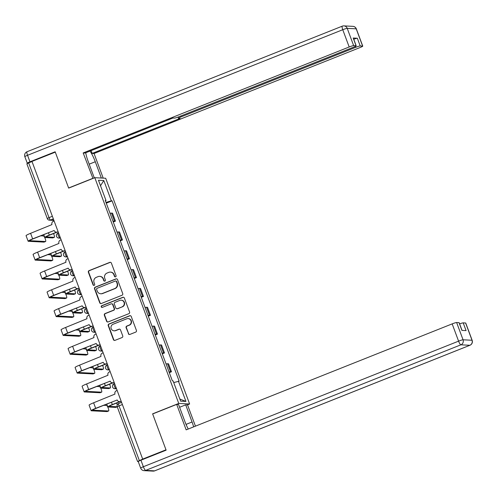 <?xml version="1.0" encoding="UTF-8"?>
<svg xmlns="http://www.w3.org/2000/svg" width="497" height="497" viewBox="0 0 497 497"><rect width="100%" height="100%" fill="white"/><g stroke="black" fill="none" stroke-linecap="round" stroke-linejoin="round"><path stroke-width="0.75" d="M115.565 276.835A0.888 0.864 -87.1 0 0 116.062 275.686L111.378 263.099A1.274 1.23 -87.1 0 0 109.787 262.373L89.081 270.623A1.274 1.23 -87.1 0 0 88.373 272.263L93.057 284.856A0.888 0.864 -87.1 0 0 94.169 285.359A0.888 0.864 -87.1 0 0 94.666 284.209L94.063 282.582A4.063 3.939 -87.1 0 1 96.331 277.326L98.058 276.636A4.063 3.939 -87.1 0 1 103.146 278.96L103.755 280.594A0.888 0.864 -87.1 0 0 104.867 281.097A0.888 0.864 -87.1 0 0 105.364 279.948L104.755 278.32A4.063 3.939 -87.1 0 1 107.029 273.064L108.756 272.375A4.063 3.939 -87.1 0 1 113.844 274.698L114.453 276.332A0.888 0.864 -87.1 0 0 115.565 276.835M128.319 333.686A1.274 1.23 -87.1 0 0 129.91 334.413L135.718 332.102A1.274 1.23 -87.1 0 0 136.433 330.455L131.233 316.477A1.274 1.23 -87.1 0 0 129.636 315.75L108.936 324.001A1.274 1.23 -87.1 0 0 108.228 325.641L113.422 339.625A1.274 1.23 -87.1 0 0 115.018 340.352L122.032 337.556A1.274 1.23 -87.1 0 0 122.74 335.91L120.516 329.927A1.274 1.23 -87.1 0 0 118.926 329.2L115.447 330.586A3.398 3.293 -87.1 0 1 111.011 327.958A3.398 3.293 -87.1 0 1 113.086 324.249L126.716 318.819A3.398 3.293 -87.1 0 1 131.152 321.447A3.398 3.293 -87.1 0 1 129.077 325.156L126.803 326.063A1.274 1.23 -87.1 0 0 126.095 327.703L128.636 333.704A1.274 1.23 -87.1 0 0 129.562 334.493M178.746 403.427L152.616 413.839L165.992 449.81L142.676 459.098L31.97 161.426L55.291 152.138L68.667 188.108L94.803 177.696L178.746 403.427L189.624 403.986L105.681 178.255L94.803 177.696M122.013 295.249A1.274 1.23 -87.1 0 0 122.728 293.609L117.528 279.625A1.274 1.23 -87.1 0 0 115.938 278.898L95.231 287.148A1.274 1.23 -87.1 0 0 94.523 288.794L99.723 302.772A1.274 1.23 -87.1 0 0 101.313 303.499L122.013 295.249M124.38 298.051L129.58 312.035A1.274 1.23 -87.1 0 1 128.866 313.675L108.166 321.926A1.274 1.23 -87.1 0 1 106.575 321.199L104.345 315.216A1.274 1.23 -87.1 0 1 105.06 313.57L113.453 310.227A1.274 1.23 -87.1 0 0 114.161 308.581L112.689 304.611A1.274 1.23 -87.1 0 0 111.098 303.884L102.357 307.37A0.888 0.864 -87.1 0 1 101.195 306.68A0.888 0.864 -87.1 0 1 101.736 305.711L122.79 297.324A1.274 1.23 -87.1 0 1 124.38 298.051M187.251 404.931L189.624 403.986M142.676 459.098L137.57 461.496L138.253 461.558M26.95 163.855L28.658 162.892L48.992 217.574A2.591 0.578 68.3 0 0 50.526 220.022L53.825 220.19M32.019 161.55L28.658 162.892M113.018 221.333A5.952 0.596 -20.4 0 1 114.49 221.078L111.527 213.107A5.952 0.596 159.6 0 0 110.054 213.362M111.527 213.107L112.496 213.157L115.459 221.128L113.266 221.997M114.49 221.078L115.459 221.128M120.268 240.828L122.461 239.958L119.497 231.987L118.534 231.937A5.952 0.596 159.6 0 0 117.062 232.192M120.019 240.163A5.952 0.596 -20.4 0 1 121.492 239.908L122.461 239.958M127.275 259.658L129.462 258.788L126.499 250.817L125.536 250.768A5.952 0.596 159.6 0 0 124.064 251.028M127.027 258.993A5.952 0.596 -20.4 0 1 128.499 258.738L129.462 258.788M134.277 278.488L136.47 277.618L133.507 269.654L132.537 269.604A5.952 0.596 159.6 0 0 131.065 269.859M134.028 277.823A5.952 0.596 -20.4 0 1 135.501 277.568L136.47 277.618M141.278 297.324L143.471 296.448L140.508 288.484L139.539 288.434A5.952 0.596 159.6 0 0 138.067 288.689M141.03 296.653A5.952 0.596 -20.4 0 1 142.502 296.398L143.471 296.448M148.28 316.154L150.473 315.278L147.51 307.314L146.547 307.264A5.952 0.596 159.6 0 0 145.074 307.519M148.031 315.483A5.952 0.596 -20.4 0 1 149.504 315.228L150.473 315.278M155.288 334.984L157.474 334.108L154.517 326.144L153.548 326.094A5.952 0.596 159.6 0 0 152.076 326.349M155.039 334.313A5.952 0.596 -20.4 0 1 156.512 334.059L157.474 334.108M162.289 353.814L164.482 352.938L161.519 344.974L160.55 344.924A5.952 0.596 159.6 0 0 159.077 345.179M162.041 353.143A5.952 0.596 -20.4 0 1 163.513 352.889L164.482 352.938M169.291 372.644L171.484 371.768L168.52 363.804L167.551 363.754A5.952 0.596 159.6 0 0 166.079 364.009M169.042 371.98A5.952 0.596 -20.4 0 1 170.514 371.719L171.484 371.768M105.414 200.875L106.016 200.533L98.474 180.256L103.798 180.529L111.34 200.807L105.991 202.428M173.714 382.572L179.156 381.187L112.086 200.85L111.34 200.807M178.411 381.149L185.953 401.427L180.628 401.154L173.086 380.876L172.341 380.839L105.271 200.496L106.016 200.533M152.616 413.839L152.927 413.852M106.265 203.167L112.086 200.85M103.798 180.529L100.518 185.76M179.839 399.041L185.953 401.427M115.372 276.891A0.888 0.864 -87.1 0 1 114.77 276.344L114.161 274.717A4.063 3.939 -87.1 0 0 110.688 272.12L110.371 272.107M99.673 276.369L99.99 276.382A4.063 3.939 -87.1 0 1 103.463 278.979L104.072 280.606A0.888 0.864 -87.1 0 0 104.674 281.153M110.452 262.304A1.274 1.23 -87.1 0 0 110.104 262.391L89.398 270.635A1.274 1.23 -87.1 0 0 88.69 272.281L93.374 284.868A0.888 0.864 -87.1 0 0 93.976 285.415M116.596 278.836A1.274 1.23 -87.1 0 0 116.255 278.916L95.548 287.167A1.274 1.23 -87.1 0 0 94.84 288.807L100.04 302.791A1.274 1.23 -87.1 0 0 100.966 303.58M116.397 281.575A0.888 0.864 -87.1 0 0 115.285 281.066L97.114 288.303A0.888 0.864 -87.1 0 0 96.617 289.453L97.257 291.174A4.063 3.939 -87.1 0 0 102.345 293.497L114.77 288.546A4.063 3.939 -87.1 0 0 117.037 283.29L116.397 281.575L116.72 281.588A0.888 0.864 -87.1 0 0 115.956 281.022L115.639 281.004M100.729 293.764L101.046 293.783A4.063 3.939 -87.1 0 0 102.662 293.516L102.345 293.497M116.72 281.588L117.354 283.309A4.063 3.939 -87.1 0 1 115.087 288.564L102.662 293.516M111.601 303.804L111.918 303.822A1.274 1.23 -87.1 0 1 113.005 304.63L114.478 308.6A1.274 1.23 -87.1 0 1 113.77 310.24L105.376 313.588A1.274 1.23 -87.1 0 0 104.662 315.228L106.892 321.211A1.274 1.23 -87.1 0 0 107.818 322.006M123.449 297.262A1.274 1.23 -87.1 0 0 123.107 297.343L102.053 305.73A0.888 0.864 -87.1 0 0 102.158 307.419M122.169 306.755A3.398 3.293 -87.1 0 0 121.162 300.194A3.398 3.293 -87.1 0 0 119.808 300.418L115.006 302.331A1.274 1.23 -87.1 0 0 114.298 303.971L115.776 307.941A1.274 1.23 -87.1 0 0 117.367 308.668L122.486 306.773A3.398 3.293 -87.1 0 0 121.479 300.207L121.162 300.194M116.857 308.755L117.174 308.767A1.274 1.23 -87.1 0 0 117.683 308.687L117.367 308.668M122.486 306.773L117.683 308.687M128.071 318.596L128.388 318.608A3.398 3.293 -87.1 0 1 129.394 325.175L127.12 326.075A1.274 1.23 -87.1 0 0 126.412 327.722L128.636 333.704M114.093 330.809L114.409 330.828A3.398 3.293 -87.1 0 0 115.764 330.604L115.447 330.586M119.591 329.138A1.274 1.23 -87.1 0 0 119.243 329.219L115.764 330.604M130.301 315.682A1.274 1.23 -87.1 0 0 129.959 315.769L109.253 324.013A1.274 1.23 -87.1 0 0 108.545 325.659L113.745 339.637A1.274 1.23 -87.1 0 0 114.67 340.433M52.868 237.87A2.976 0.665 -111.7 0 1 52.812 237.908A2.976 0.665 -111.7 0 1 52.744 237.92L54.266 237.311A2.976 0.665 68.3 0 0 54.335 237.305A2.976 0.665 68.3 0 0 53.546 233.578M56.627 232.167L49.309 235.081A6.536 0.652 159.6 0 0 44.78 237.442A6.536 0.652 159.6 0 0 44.991 237.523L52.744 237.92M54.266 237.311L46.513 236.914A4.852 0.485 -20.4 0 1 46.358 236.858A4.852 0.485 -20.4 0 1 49.719 235.106L57.074 232.174M44.146 242.058A2.976 0.665 -111.7 0 1 44.084 242.101A2.976 0.665 -111.7 0 1 44.016 242.114L45.538 241.505A2.976 0.665 68.3 0 0 45.612 241.492A2.976 0.665 68.3 0 0 45.184 238.622A2.976 0.665 68.3 0 0 43.475 235.951L40.779 235.814M54.111 220.96L53.415 221.24A2.591 2.51 -87.1 0 0 51.968 224.588L30.59 233.31A6.536 0.652 159.6 0 0 26.061 235.671L28.13 241.225A6.536 0.652 159.6 0 0 28.335 241.306L44.016 242.114M58.168 231.863L57.82 232.006A2.591 2.51 92.9 0 1 56.788 232.174L56.378 232.155A2.591 2.51 -87.1 0 0 57.41 231.981L57.82 232.006M45.538 241.505L29.863 240.697A4.852 0.485 -20.4 0 1 29.708 240.641A4.852 0.485 -20.4 0 1 33.063 238.883L54.161 230.484M56.378 232.155A2.591 2.51 -87.1 0 1 54.167 230.502L32.653 238.864A6.536 0.652 159.6 0 0 28.13 241.225M58.106 231.701L57.41 231.981M59.876 256.7A2.976 0.665 -111.7 0 1 59.814 256.744A2.976 0.665 -111.7 0 1 59.746 256.75L61.268 256.148A2.976 0.665 68.3 0 0 61.342 256.135A2.976 0.665 68.3 0 0 60.547 252.408M63.628 250.997L56.31 253.911A6.536 0.652 159.6 0 0 51.787 256.272A6.536 0.652 159.6 0 0 51.992 256.353L59.746 256.75M61.268 256.148L53.521 255.744A4.852 0.485 -20.4 0 1 53.365 255.688A4.852 0.485 -20.4 0 1 56.72 253.936L64.082 251.004M66.878 275.531A2.976 0.665 -111.7 0 1 66.822 275.574A2.976 0.665 -111.7 0 1 66.753 275.58L68.275 274.978A2.976 0.665 68.3 0 0 68.344 274.965A2.976 0.665 68.3 0 0 67.555 271.238M70.636 269.828L63.312 272.741A6.536 0.652 159.6 0 0 58.789 275.102A6.536 0.652 159.6 0 0 59 275.183L66.753 275.58M68.275 274.978L60.522 274.574A4.852 0.485 -20.4 0 1 60.367 274.518A4.852 0.485 -20.4 0 1 63.728 272.766L71.083 269.834M92.958 178.435L83.173 152.946L349.186 46.979L342.762 29.714L27.54 155.294L29.963 161.811L55.155 151.778L68.623 187.99L92.647 178.417M94.293 177.901L88.143 161.376A14.562 3.262 68.3 0 1 85.745 152.765M89.18 164.172L95.281 161.742A14.562 3.262 68.3 0 0 90 151.069M95.281 161.742L101.338 178.038M103.208 178.131L94.051 153.511L92.181 153.411L180.069 118.398L178.578 118.323A3.883 0.385 159.6 0 1 178.454 118.274A3.883 0.385 159.6 0 1 181.144 116.87L355.746 47.314L355.392 46.358M91.144 150.616L92.181 153.411M94.051 153.511L360.058 47.538A3.883 0.385 159.6 0 0 362.748 46.134A3.883 0.385 159.6 0 0 362.624 46.084L356.206 28.826L347.229 28.36L353.653 45.625L356.063 45.749A3.883 0.385 159.6 0 1 356.187 45.792A3.883 0.385 159.6 0 1 353.497 47.196L178.889 116.758A3.883 0.385 159.6 0 1 174.422 118.106L172.937 118.031L85.049 153.045L83.173 152.946M68.934 188.003L68.623 187.99M362.624 46.084L360.213 45.96A3.883 0.385 159.6 0 0 355.746 47.314M27.745 163.277L27.397 163.264A3.883 0.385 159.6 0 1 27.273 163.215L24.85 156.698A3.883 0.385 -20.4 0 1 27.54 155.294A3.883 0.87 -111.7 0 1 27.055 151.734A3.883 0.87 -111.7 0 1 27.142 151.722M353.752 39.251A3.883 0.385 -20.4 0 1 357.343 38.238L353.187 38.02A3.883 0.385 -20.4 0 1 353.311 38.07L356.187 45.792M353.653 45.625A3.883 0.385 159.6 0 0 349.186 46.979M29.963 161.811A3.883 0.385 159.6 0 0 27.273 163.215M179.597 407.279L185.692 404.85L187.562 404.949L195.445 426.153M185.692 404.85L192.066 421.99A14.562 3.262 68.3 0 1 193.644 426.873M140.937 460.21L143.36 466.726A3.883 0.385 159.6 0 0 140.67 468.131L138.247 461.607A3.883 0.385 -20.4 0 1 140.937 460.21L166.128 450.17L152.66 413.958L176.683 404.39L178.553 404.483L184.927 421.624A14.562 3.262 68.3 0 0 188.245 429.029M176.683 404.39L186.158 429.855L452.164 323.882A3.883 0.385 -20.4 0 1 456.631 322.534L459.042 322.659A3.883 0.385 -20.4 0 1 459.166 322.702L462.024 330.387M459.607 323.889A3.883 0.385 -20.4 0 1 463.198 322.87L465.608 322.994A3.883 0.385 -20.4 0 1 465.732 323.044L472.15 340.302A3.883 0.385 159.6 0 0 472.026 340.259L465.608 322.994M459.042 322.659L461.918 330.381L466.068 330.598L463.198 322.87M51.148 260.894A2.976 0.665 -111.7 0 1 51.092 260.931A2.976 0.665 -111.7 0 1 51.023 260.944L52.545 260.335A2.976 0.665 68.3 0 0 52.614 260.322A2.976 0.665 68.3 0 0 52.185 257.452A2.976 0.665 68.3 0 0 50.477 254.781L47.78 254.644M61.112 239.79L60.417 240.07A2.591 2.51 -87.1 0 0 58.969 243.418L37.592 252.141A6.536 0.652 159.6 0 0 33.069 254.501L35.132 260.055A6.536 0.652 159.6 0 0 35.343 260.136L51.023 260.944M65.169 250.693L64.821 250.836A2.591 2.51 92.9 0 1 63.79 251.004L63.38 250.985A2.591 2.51 -87.1 0 0 64.411 250.811L64.821 250.836M52.545 260.335L36.865 259.527A4.852 0.485 -20.4 0 1 36.71 259.471A4.852 0.485 -20.4 0 1 40.071 257.713L61.162 249.314M63.38 250.985A2.591 2.51 -87.1 0 1 61.168 249.332L39.654 257.695A6.536 0.652 159.6 0 0 35.132 260.055M65.113 250.531L64.411 250.811M58.149 279.724A2.976 0.665 -111.7 0 1 58.093 279.761A2.976 0.665 -111.7 0 1 58.025 279.774L59.547 279.165A2.976 0.665 68.3 0 0 59.615 279.152A2.976 0.665 68.3 0 0 59.193 276.282A2.976 0.665 68.3 0 0 57.484 273.611L54.788 273.474M68.12 258.62L67.418 258.9A2.591 2.51 -87.1 0 0 65.971 262.248L44.593 270.971A6.536 0.652 159.6 0 0 40.071 273.331L42.133 278.885A6.536 0.652 159.6 0 0 42.344 278.966L58.025 279.774M72.177 269.529L71.823 269.666A2.591 2.51 92.9 0 1 70.798 269.834L70.381 269.815A2.591 2.51 -87.1 0 0 71.413 269.641L71.823 269.666M59.547 279.165L43.866 278.357A4.852 0.485 -20.4 0 1 43.711 278.301A4.852 0.485 -20.4 0 1 47.072 276.549L68.164 268.144M70.381 269.815A2.591 2.51 -87.1 0 1 68.17 268.163L46.662 276.525A6.536 0.652 159.6 0 0 42.133 278.885M72.115 269.368L71.413 269.641M73.879 294.361A2.976 0.665 -111.7 0 1 73.823 294.404A2.976 0.665 -111.7 0 1 73.755 294.417L75.277 293.808A2.976 0.665 68.3 0 0 75.345 293.795A2.976 0.665 68.3 0 0 74.556 290.074M77.638 288.658L70.319 291.577A6.536 0.652 159.6 0 0 65.79 293.938A6.536 0.652 159.6 0 0 66.002 294.013L73.755 294.417M75.277 293.808L67.524 293.41A4.852 0.485 -20.4 0 1 67.368 293.348A4.852 0.485 -20.4 0 1 70.729 291.596L78.085 288.664M80.881 313.191A2.976 0.665 -111.7 0 1 80.825 313.234A2.976 0.665 -111.7 0 1 80.756 313.247L82.278 312.638A2.976 0.665 68.3 0 0 82.347 312.625A2.976 0.665 68.3 0 0 81.558 308.904M84.639 307.488L77.321 310.408A6.536 0.652 159.6 0 0 72.798 312.768A6.536 0.652 159.6 0 0 73.003 312.843L80.756 313.247M82.278 312.638L74.525 312.24A4.852 0.485 -20.4 0 1 74.37 312.178A4.852 0.485 -20.4 0 1 77.731 310.426L85.093 307.494M87.888 332.027A2.976 0.665 -111.7 0 1 87.826 332.064A2.976 0.665 -111.7 0 1 87.758 332.077L89.286 331.468A2.976 0.665 68.3 0 0 89.354 331.456A2.976 0.665 68.3 0 0 88.559 327.734M91.641 326.318L84.322 329.238A6.536 0.652 159.6 0 0 79.8 331.598A6.536 0.652 159.6 0 0 80.005 331.679L87.758 332.077M89.286 331.468L81.533 331.07A4.852 0.485 -20.4 0 1 81.378 331.008A4.852 0.485 -20.4 0 1 84.739 329.256L92.094 326.324M65.15 298.554A2.976 0.665 -111.7 0 1 65.095 298.591A2.976 0.665 -111.7 0 1 65.026 298.604L66.548 297.995A2.976 0.665 68.3 0 0 66.617 297.983A2.976 0.665 68.3 0 0 66.194 295.112A2.976 0.665 68.3 0 0 64.486 292.441L61.79 292.304M75.122 277.45L74.42 277.73A2.591 2.51 -87.1 0 0 72.978 281.078L51.601 289.801A6.536 0.652 159.6 0 0 47.072 292.161L49.141 297.715A6.536 0.652 159.6 0 0 49.346 297.796L65.026 298.604M79.178 288.359L78.83 288.496A2.591 2.51 92.9 0 1 77.799 288.67L77.383 288.645A2.591 2.51 -87.1 0 0 78.414 288.477L78.83 288.496M66.548 297.995L50.868 297.187A4.852 0.485 -20.4 0 1 50.713 297.131A4.852 0.485 -20.4 0 1 54.074 295.38L75.165 286.974A2.591 2.51 -87.1 0 0 77.383 288.645M75.177 286.993L53.664 295.355A6.536 0.652 159.6 0 0 49.141 297.715M79.116 288.198L78.414 288.477M72.158 317.384A2.976 0.665 -111.7 0 1 72.096 317.421A2.976 0.665 -111.7 0 1 72.028 317.434L73.556 316.825A2.976 0.665 68.3 0 0 73.624 316.819A2.976 0.665 68.3 0 0 73.196 313.949A2.976 0.665 68.3 0 0 71.487 311.277L68.791 311.134M82.123 296.287L81.427 296.56A2.591 2.51 -87.1 0 0 79.98 299.908L58.603 308.637A6.536 0.652 159.6 0 0 54.074 310.998L56.142 316.546A6.536 0.652 159.6 0 0 56.347 316.626L72.028 317.434M86.18 307.189L85.832 307.326A2.591 2.51 92.9 0 1 84.801 307.5L84.391 307.475A2.591 2.51 -87.1 0 0 85.422 307.308L85.832 307.326M73.556 316.825L57.876 316.017A4.852 0.485 -20.4 0 1 57.72 315.962A4.852 0.485 -20.4 0 1 61.081 314.21L82.173 305.804M84.391 307.475A2.591 2.51 -87.1 0 1 82.179 305.823L60.665 314.185A6.536 0.652 159.6 0 0 56.142 316.546M86.118 307.028L85.422 307.308M79.16 336.214A2.976 0.665 -111.7 0 1 79.104 336.252A2.976 0.665 -111.7 0 1 79.035 336.264L80.557 335.655A2.976 0.665 68.3 0 0 80.626 335.649A2.976 0.665 68.3 0 0 80.197 332.779A2.976 0.665 68.3 0 0 78.489 330.107L75.792 329.965M89.125 315.117L88.429 315.396A2.591 2.51 -87.1 0 0 86.981 318.739L65.604 327.467A6.536 0.652 159.6 0 0 61.081 329.828L63.144 335.382A6.536 0.652 159.6 0 0 63.355 335.456L79.035 336.264M93.181 326.02L92.833 326.156A2.591 2.51 92.9 0 1 91.802 326.33L91.392 326.305A2.591 2.51 -87.1 0 0 92.423 326.138L92.833 326.156M80.557 335.655L64.877 334.854A4.852 0.485 -20.4 0 1 64.722 334.792A4.852 0.485 -20.4 0 1 68.083 333.04L89.174 324.634M91.392 326.305A2.591 2.51 -87.1 0 1 89.18 324.653L67.667 333.015A6.536 0.652 159.6 0 0 63.144 335.382M93.125 325.858L92.423 326.138M94.89 350.857A2.976 0.665 -111.7 0 1 94.834 350.894A2.976 0.665 -111.7 0 1 94.765 350.907L96.288 350.298A2.976 0.665 68.3 0 0 96.356 350.286A2.976 0.665 68.3 0 0 95.567 346.564M98.648 345.154L91.324 348.068A6.536 0.652 159.6 0 0 86.801 350.428A6.536 0.652 159.6 0 0 87.012 350.509L94.765 350.907M96.288 350.298L88.534 349.9A4.852 0.485 -20.4 0 1 88.379 349.838A4.852 0.485 -20.4 0 1 91.74 348.086L99.096 345.154M86.161 355.044A2.976 0.665 -111.7 0 1 86.105 355.088A2.976 0.665 -111.7 0 1 86.037 355.094L87.559 354.491A2.976 0.665 68.3 0 0 87.627 354.479A2.976 0.665 68.3 0 0 87.205 351.609A2.976 0.665 68.3 0 0 85.496 348.937L82.8 348.795M96.132 333.947L95.43 334.226A2.591 2.51 -87.1 0 0 93.983 337.575L72.605 346.297A6.536 0.652 159.6 0 0 68.083 348.658L70.145 354.212A6.536 0.652 159.6 0 0 70.357 354.286L86.037 355.094M100.189 344.85L99.841 344.986A2.591 2.51 92.9 0 1 98.81 345.16L98.394 345.135A2.591 2.51 -87.1 0 0 99.425 344.968L99.841 344.986M87.559 354.491L71.879 353.684A4.852 0.485 -20.4 0 1 71.723 353.622A4.852 0.485 -20.4 0 1 75.084 351.87L96.176 343.464M98.394 345.135A2.591 2.51 -87.1 0 1 96.182 343.489L74.674 351.851A6.536 0.652 159.6 0 0 70.145 354.212M100.127 344.688L99.425 344.968M101.891 369.687A2.976 0.665 -111.7 0 1 101.835 369.725A2.976 0.665 -111.7 0 1 101.767 369.737L103.289 369.128A2.976 0.665 68.3 0 0 103.357 369.122A2.976 0.665 68.3 0 0 102.568 365.394M105.65 363.984L98.331 366.898A6.536 0.652 159.6 0 0 93.803 369.259A6.536 0.652 159.6 0 0 94.014 369.339L101.767 369.737M103.289 369.128L95.536 368.731A4.852 0.485 -20.4 0 1 95.381 368.675A4.852 0.485 -20.4 0 1 98.741 366.916L106.097 363.99M93.169 373.874A2.976 0.665 -111.7 0 1 93.107 373.918A2.976 0.665 -111.7 0 1 93.038 373.924L94.56 373.322A2.976 0.665 68.3 0 0 94.629 373.309A2.976 0.665 68.3 0 0 94.206 370.439A2.976 0.665 68.3 0 0 92.498 367.768L89.802 367.631M103.134 352.777L102.432 353.056A2.591 2.51 -87.1 0 0 100.99 356.405L79.613 365.127A6.536 0.652 159.6 0 0 75.084 367.488L77.153 373.042A6.536 0.652 159.6 0 0 77.358 373.117L93.038 373.924M107.19 363.68L106.843 363.816A2.591 2.51 92.9 0 1 105.811 363.99L105.401 363.972A2.591 2.51 -87.1 0 0 106.426 363.798L106.843 363.816M94.56 373.322L78.88 372.514A4.852 0.485 -20.4 0 1 78.725 372.452A4.852 0.485 -20.4 0 1 82.086 370.7L103.177 362.301A2.591 2.51 -87.1 0 0 105.401 363.972M103.19 362.319L81.676 370.681A6.536 0.652 159.6 0 0 77.153 373.042M107.128 363.518L106.426 363.798M108.893 388.517A2.976 0.665 -111.7 0 1 108.837 388.555A2.976 0.665 -111.7 0 1 108.768 388.567L110.291 387.958A2.976 0.665 68.3 0 0 110.359 387.952A2.976 0.665 68.3 0 0 109.57 384.224M112.651 382.814L105.333 385.728A6.536 0.652 159.6 0 0 100.81 388.089A6.536 0.652 159.6 0 0 101.015 388.169L108.768 388.567M110.291 387.958L102.537 387.561A4.852 0.485 -20.4 0 1 102.382 387.505A4.852 0.485 -20.4 0 1 105.743 385.753L113.105 382.82M100.17 392.705A2.976 0.665 -111.7 0 1 100.108 392.748A2.976 0.665 -111.7 0 1 100.04 392.754L101.568 392.152A2.976 0.665 68.3 0 0 101.636 392.139A2.976 0.665 68.3 0 0 101.208 389.269A2.976 0.665 68.3 0 0 99.499 386.598L96.803 386.461M110.135 371.607L109.439 371.886A2.591 2.51 -87.1 0 0 107.992 375.235L86.615 383.957A6.536 0.652 159.6 0 0 82.086 386.318L84.155 391.872A6.536 0.652 159.6 0 0 84.36 391.953L100.04 392.754M114.192 382.51L113.844 382.653A2.591 2.51 92.9 0 1 112.813 382.82L112.403 382.802A2.591 2.51 -87.1 0 0 113.434 382.628L113.844 382.653M101.568 392.152L85.888 391.344A4.852 0.485 -20.4 0 1 85.733 391.282A4.852 0.485 -20.4 0 1 89.093 389.53L110.185 381.131A2.591 2.51 -87.1 0 0 112.403 382.802M110.191 381.149L88.677 389.511A6.536 0.652 159.6 0 0 84.155 391.872M114.13 382.348L113.434 382.628M115.9 407.347A2.976 0.665 -111.7 0 1 115.838 407.385A2.976 0.665 -111.7 0 1 115.77 407.397L119.025 405.881L139.359 460.564M117.273 404.906A2.976 0.665 68.3 0 0 116.571 403.055M119.653 401.644L112.334 404.558A6.536 0.652 159.6 0 0 107.812 406.919A6.536 0.652 159.6 0 0 108.017 407L115.77 407.397M117.224 406.788L109.545 406.391A4.852 0.485 -20.4 0 1 109.39 406.335A4.852 0.485 -20.4 0 1 112.751 404.583L120.106 401.651M107.172 411.535A2.976 0.665 -111.7 0 1 107.116 411.578A2.976 0.665 -111.7 0 1 107.048 411.591L108.57 410.982A2.976 0.665 68.3 0 0 108.638 410.969A2.976 0.665 68.3 0 0 108.209 408.099A2.976 0.665 68.3 0 0 106.501 405.428L103.805 405.291M117.143 390.437L116.441 390.717A2.591 2.51 -87.1 0 0 114.993 394.065L93.616 402.787A6.536 0.652 159.6 0 0 89.093 405.148L91.156 410.702A6.536 0.652 159.6 0 0 91.367 410.783L107.048 411.591M121.193 401.34L120.846 401.483A2.591 2.51 92.9 0 1 119.814 401.651L119.404 401.632A2.591 2.51 -87.1 0 0 120.436 401.458L120.846 401.483M108.57 410.982L92.889 410.174A4.852 0.485 -20.4 0 1 92.734 410.118A4.852 0.485 -20.4 0 1 96.095 408.36L117.186 399.961M119.404 401.632A2.591 2.51 -87.1 0 1 117.193 399.979L95.679 408.341A6.536 0.652 159.6 0 0 91.156 410.702M121.138 401.178L120.436 401.458M53.347 218.897L50.526 220.022A2.591 2.51 -87.1 0 1 49.495 220.19L53.912 220.419M163.513 352.889L160.55 344.924M156.512 334.059L153.548 326.094M149.504 315.228L146.547 307.264M142.502 296.398L139.539 288.434M135.501 277.568L132.537 269.604M128.499 258.738L125.536 250.768M121.492 239.908L118.534 231.937M170.514 371.719L167.551 363.754M116.373 388.374L115.894 388.561L116.453 388.592M109.371 369.544L108.893 369.731L109.452 369.762M102.363 350.714L101.891 350.901L102.45 350.932M95.362 331.878L94.884 332.071L95.443 332.102M88.36 313.048L87.882 313.24L88.441 313.265M81.359 294.218L80.881 294.41L81.44 294.435M74.351 275.388L73.879 275.58L74.432 275.605M67.35 256.558L66.871 256.75L67.43 256.775M60.348 237.728L59.87 237.914L60.429 237.945M58.074 233.087A2.591 0.578 68.3 0 0 58.012 233.099A2.591 0.578 68.3 0 0 58.385 235.59A2.591 0.578 68.3 0 0 59.87 237.914A2.591 2.51 92.9 0 1 58.839 238.088L60.516 238.175M65.076 251.917A2.591 0.578 68.3 0 0 65.02 251.929A2.591 0.578 68.3 0 0 65.387 254.427A2.591 0.578 68.3 0 0 66.871 256.75A2.591 2.51 92.9 0 1 65.846 256.918L67.517 257.005M72.084 270.747A2.591 0.578 68.3 0 0 72.022 270.759A2.591 0.578 68.3 0 0 72.394 273.257A2.591 0.578 68.3 0 0 73.879 275.58A2.591 2.51 92.9 0 1 72.848 275.748L74.519 275.835M79.085 289.583A2.591 0.578 68.3 0 0 79.023 289.589A2.591 0.578 68.3 0 0 79.396 292.087A2.591 0.578 68.3 0 0 80.881 294.41A2.591 2.51 92.9 0 1 79.849 294.578L81.52 294.665M86.087 308.413A2.591 0.578 68.3 0 0 86.031 308.42A2.591 0.578 68.3 0 0 86.397 310.917A2.591 0.578 68.3 0 0 87.882 313.24A2.591 2.51 92.9 0 1 86.851 313.408L88.528 313.495M93.088 327.243A2.591 0.578 68.3 0 0 93.032 327.25A2.591 0.578 68.3 0 0 93.399 329.747A2.591 0.578 68.3 0 0 94.884 332.071A2.591 2.51 92.9 0 1 93.858 332.244L95.53 332.325M100.096 346.074A2.591 0.578 68.3 0 0 100.034 346.08A2.591 0.578 68.3 0 0 100.406 348.577A2.591 0.578 68.3 0 0 101.891 350.901A2.591 2.51 92.9 0 1 100.86 351.075L102.531 351.155M107.097 364.904A2.591 0.578 68.3 0 0 107.035 364.91A2.591 0.578 68.3 0 0 107.408 367.407A2.591 0.578 68.3 0 0 108.893 369.731A2.591 2.51 92.9 0 1 107.861 369.905L109.533 369.992M114.099 383.734A2.591 0.578 68.3 0 0 114.043 383.746A2.591 0.578 68.3 0 0 114.409 386.237A2.591 0.578 68.3 0 0 115.894 388.561A2.591 2.51 92.9 0 1 114.863 388.735L116.54 388.822M52.353 216.232L47.203 218.506A2.591 2.591 0 0 0 49.495 220.19M122.386 404.539L119.025 405.881A2.591 0.578 68.3 0 1 118.702 403.508A2.591 2.591 0 0 0 117.23 406.813L117.317 406.844M118.758 403.502A2.591 0.578 68.3 0 0 118.702 403.508L121.572 402.365M47.283 218.537L26.863 163.824M114.161 274.717L113.844 274.698M104.072 280.606L103.755 280.594M103.463 278.979L103.146 278.96M93.374 284.868L93.057 284.856M88.69 272.281L88.373 272.263M89.398 270.635L89.081 270.623M110.104 262.391L109.787 262.373M114.77 276.344L114.453 276.332M100.04 302.791L99.723 302.772M94.84 288.807L94.523 288.794M95.548 287.167L95.231 287.148M116.255 278.916L115.938 278.898M115.087 288.564L114.77 288.546M117.354 283.309L117.037 283.29M106.892 321.211L106.575 321.199M104.662 315.228L104.345 315.216M105.376 313.588L105.06 313.57M113.77 310.24L113.453 310.227M114.478 308.6L114.161 308.581M113.005 304.63L112.689 304.611M102.053 305.73L101.736 305.711M123.107 297.343L122.79 297.324M126.412 327.722L126.095 327.703M127.12 326.075L126.803 326.063M129.394 325.175L129.077 325.156M119.243 329.219L118.926 329.2M113.745 339.637L113.422 339.625M108.545 325.659L108.228 325.641M109.253 324.013L108.936 324.001M129.959 315.769L129.636 315.75M48.445 232.758L49.309 235.081M32.653 238.864L30.59 233.31M55.447 251.588L56.31 253.911M62.448 270.418L63.312 272.741M356.063 45.749L353.187 38.02M357.343 38.238L360.213 45.96M180.815 115.994L181.144 116.87M356.206 28.826A3.883 0.385 -20.4 0 1 356.33 28.869A3.883 3.883 0 0 0 352.889 26.347A3.883 3.765 92.9 0 1 356.206 28.826M347.229 28.36A3.883 3.765 -87.1 0 0 342.371 26.142A3.883 0.87 -111.7 0 0 342.278 26.155A3.883 0.87 -111.7 0 0 342.762 29.714A3.883 0.385 -20.4 0 1 347.229 28.36M140.67 468.131A3.883 3.883 0 0 0 144.111 470.653A3.883 3.765 92.9 0 0 145.658 470.398A3.883 0.87 -111.7 0 1 143.36 466.726L458.588 341.147A3.883 0.87 -111.7 0 0 460.887 344.819L145.658 470.398L154.629 470.858L469.858 345.278L460.887 344.819A3.883 3.765 -87.1 0 0 463.055 339.793L472.026 340.259A3.883 3.765 92.9 0 1 469.858 345.278A3.883 0.87 -111.7 0 0 469.945 345.266A3.883 3.883 0 0 0 472.15 340.302M456.631 322.534L463.055 339.793A3.883 0.385 159.6 0 0 458.588 341.147L452.164 323.882M186.033 424.395L192.066 421.99M470.032 345.204A3.883 0.87 -111.7 0 1 469.945 345.266L154.722 470.845A3.883 0.87 -111.7 0 1 154.629 470.858A3.883 3.765 -87.1 0 1 153.082 471.113A3.883 3.883 0 0 0 154.722 470.845A3.883 0.87 -111.7 0 0 154.797 470.789M39.654 257.695L37.592 252.141M46.662 276.525L44.593 270.971M69.456 289.254L70.319 291.577M76.457 308.084L77.321 310.408M83.459 326.914L84.322 329.238M53.664 295.355L51.601 289.801M60.665 314.185L58.603 308.637M67.667 333.015L65.604 327.467M90.46 345.744L91.324 348.068M74.674 351.851L72.605 346.297M97.468 364.574L98.331 366.898M81.676 370.681L79.613 365.127M104.469 383.404L105.333 385.728M88.677 389.511L86.615 383.957M111.471 402.235L112.334 404.558M95.679 408.341L93.616 402.787M58.547 232.888L58.012 233.099A2.591 2.591 0 0 0 58.839 238.088M65.548 251.718L65.02 251.929A2.591 2.591 0 0 0 65.846 256.918M72.556 270.548L72.022 270.759A2.591 2.591 0 0 0 72.848 275.748M79.557 289.378L79.023 289.589A2.591 2.591 0 0 0 79.849 294.578M86.559 308.208L86.031 308.42A2.591 2.591 0 0 0 86.851 313.408M93.56 327.038L93.032 327.25A2.591 2.591 0 0 0 93.858 332.244M100.568 345.869L100.034 346.08A2.591 2.591 0 0 0 100.86 351.075M107.569 364.699L107.035 364.91A2.591 2.591 0 0 0 107.861 369.905M114.571 383.529L114.043 383.746A2.591 2.591 0 0 0 114.863 388.735M137.57 461.496L117.23 406.813L115.838 407.385M52.812 237.908L54.335 237.305M43.736 234.634L44.78 237.442M44.084 242.101L45.612 241.492M59.814 256.744L61.342 256.135M50.744 253.464L51.787 256.272M66.822 275.574L68.344 274.965M57.745 272.294L58.789 275.102M362.748 46.134L356.33 28.869M352.889 26.347L343.918 25.887A3.883 3.883 0 0 0 342.278 26.155L27.055 151.734A3.883 3.883 0 0 0 24.85 156.698M178.013 117.093L178.454 118.274M144.111 470.653L153.082 471.113M51.092 260.931L52.614 260.322M58.093 279.761L59.615 279.152M73.823 294.404L75.345 293.795M64.747 291.124L65.79 293.938M80.825 313.234L82.347 312.625M71.748 309.954L72.798 312.768M87.826 332.064L89.354 331.456M78.756 328.79L79.8 331.598M65.095 298.591L66.617 297.983M72.096 317.421L73.624 316.819M79.104 336.252L80.626 335.649M94.834 350.894L96.356 350.286M85.757 347.62L86.801 350.428M86.105 355.088L87.627 354.479M101.835 369.725L103.357 369.122M92.759 366.451L93.803 369.259M93.107 373.918L94.629 373.309M108.837 388.555L110.359 387.952M99.76 385.281L100.81 388.089M100.108 392.748L101.636 392.139M106.768 404.111L107.812 406.919M107.116 411.578L108.638 410.969"/></g></svg>
